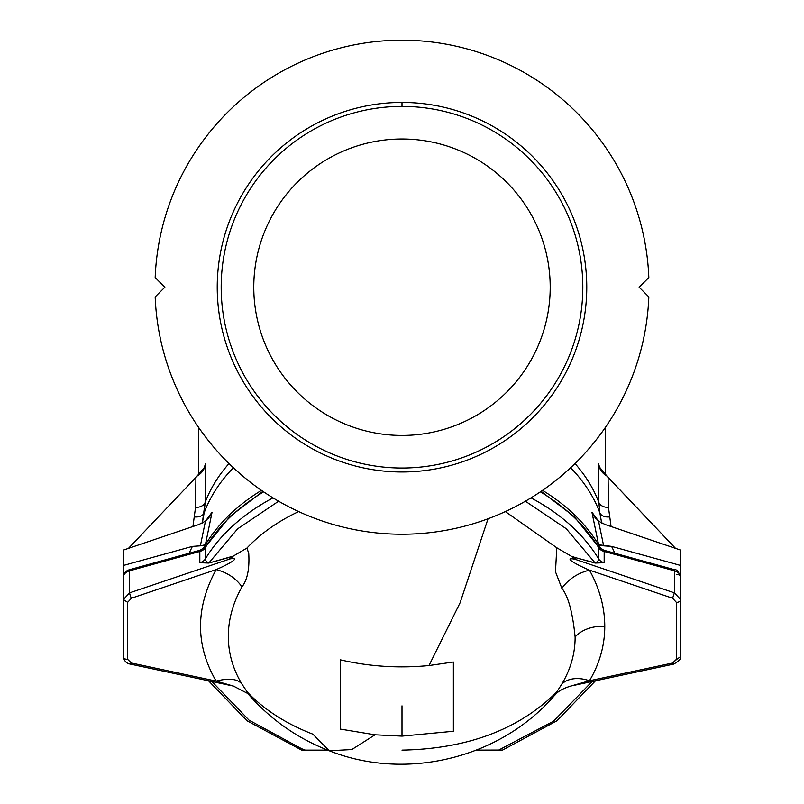 <?xml version="1.0" encoding="UTF-8"?>
<svg xmlns="http://www.w3.org/2000/svg" width="804" height="804" viewBox="0 0 804 804"><rect width="100%" height="100%" fill="white"/><g stroke="black" fill="none" stroke-linecap="round" stroke-linejoin="round"><path stroke-width="1.21" d="M402 534.238A247.019 247.019 0 0 1 155.172 296.907A247.019 247.019 0 0 0 402 534.238A247.019 247.019 0 0 0 648.828 296.907L639.14 287.219L648.828 277.531A247.019 247.019 0 0 0 402 40.2A247.019 247.019 0 0 0 155.172 277.531A247.019 247.019 0 0 1 402 40.2A247.019 247.019 0 0 1 648.828 277.531L639.14 287.219L648.828 296.907A247.019 247.019 0 0 1 402 534.238M203.623 469.415L205.583 463.566L205.12 502.53A203.543 142.67 0 0 1 229.009 463.546A203.543 142.67 180 0 0 205.12 502.53L202.327 523.062L204.156 512.811A204.377 143.253 0 0 1 233.401 467.757A204.377 143.253 180 0 0 204.156 512.811L205.12 502.53L205.583 463.566L203.623 469.415M676.687 659.401L680.636 656.587L680.636 599.533A3.95 2.814 180 0 1 676.687 602.357L676.687 659.401L676.687 602.357A3.95 2.814 0 0 0 680.636 599.533L674.375 592.849L574.689 559.152C561.423 556.82 579.935 566.227 589.443 570.136C577.694 573.091 568.498 579.141 561.855 588.307L555.474 571.775L556.79 547.765L505.334 511.585L556.79 547.765L555.474 571.775L561.855 588.307C568.237 596.156 572.659 612.387 575.121 637.009C575.172 653.29 570.75 668.968 561.855 684.053A31.617 21.628 -149.1 0 1 589.443 680.757A210.035 146.66 -173 0 0 604.769 626.396A31.617 22.552 -0 0 0 575.121 637.009C572.659 612.387 568.237 596.156 561.855 588.307C568.498 579.141 577.694 573.091 589.443 570.136L672.586 598.236L674.375 592.849L672.586 598.236L676.345 602.337A3.95 2.814 0 0 0 676.687 602.357A3.95 2.814 180 0 1 676.345 602.337L676.687 659.401L672.586 663.019A3.95 1.256 78 0 0 673.752 664.084A3.95 1.256 -102 0 1 672.586 663.019L589.443 680.757A31.617 21.628 30.9 0 0 561.855 684.053L554.539 695.38L561.855 684.053C570.75 668.968 575.172 653.29 575.121 637.009A31.617 22.552 180 0 1 604.769 626.396A210.035 146.66 -173 0 0 589.443 570.136C579.935 566.227 561.423 556.82 574.689 559.152L576.177 557.815L571.393 556.267L574.689 559.152L571.393 556.267L556.79 547.765L571.393 556.267L576.177 557.815L574.689 559.152L674.375 592.849L674.375 570.79L604.176 551.443A9.879 6.924 -0 0 1 598.678 547.685A213.422 149.594 180 0 0 540.348 491.857A213.422 149.594 0 0 1 598.678 547.685L598.678 558.961A3.95 2.593 149 0 1 595.04 562.85L604.176 562.72A9.879 6.924 0 0 1 598.678 558.961L598.678 547.685A3.95 2.593 -31 0 0 598.427 546.72A3.95 2.593 149 0 1 598.678 547.685A9.879 6.924 180 0 0 604.176 551.443L604.176 562.72L604.176 551.443A3.95 1.035 -74.6 0 0 603.774 550.207A3.95 1.035 105.4 0 1 604.176 551.443L674.375 570.79L674.375 592.849L680.636 599.533L680.636 577.242A9.879 6.924 180 0 0 674.375 570.79A3.95 1.035 -74.6 0 0 673.973 569.564A3.95 1.035 105.4 0 1 674.375 570.79A9.879 6.924 0 0 1 680.636 577.242L680.636 656.587L676.687 659.401M402 106.399A180.82 180.82 0 0 0 245.411 377.629A180.82 180.82 0 0 0 558.589 377.629A180.82 180.82 0 0 0 402 106.399A180.82 180.82 0 0 1 558.589 377.629A180.82 180.82 0 0 1 245.411 377.629A180.82 180.82 0 0 1 402 106.399L402 102.45A184.769 184.769 0 0 0 241.984 379.599A184.769 184.769 0 0 0 562.016 379.599A184.769 184.769 0 0 0 402 102.45L402 106.399M550.207 287.219A148.207 148.207 0 0 1 327.891 415.578A148.207 148.207 0 0 1 327.891 158.86A148.207 148.207 0 0 1 550.207 287.219A148.207 148.207 0 0 0 327.891 158.86A148.207 148.207 0 0 0 327.891 415.578A148.207 148.207 0 0 0 550.207 287.219M554.81 695.068L554.137 695.852L554.81 695.068M680.636 656.587C681.661 658.325 679.36 660.818 673.752 664.084L571.162 685.963L589.443 680.757L571.162 685.963C557.051 690.123 555.403 695.209 554.298 695.701C500.209 758.383 406.141 781.387 329.218 750.745L312.897 734.173A185.855 130.268 0 0 1 246.908 691.641L249.421 695.38C271.551 720.263 298.153 738.725 329.218 750.745L351.8 749.559L375.006 734.806L351.8 749.559L329.218 750.745M402 736.122L375.006 734.806L340.494 729.117L340.494 659.863C369.368 666.546 398.864 668.446 428.994 665.541L453.376 662.014L453.376 731.268L402 736.122L402 705.832L402 736.122L453.376 731.268L453.376 662.014L428.994 665.541L460.109 602.739L488.038 518.771L460.109 602.739L428.994 665.541C398.864 668.446 369.368 666.546 340.494 659.863L340.494 729.117L375.006 734.806L402 736.122M298.666 511.585A185.855 130.268 180 0 0 246.908 548.077L248.727 553.232C249.662 568.579 247.421 579.784 242.004 586.85A182.267 127.273 173 0 0 242.004 684.164L248.727 694.234L242.004 684.164C237.763 678.867 229.13 677.842 216.115 681.088L233.472 686.093L216.115 681.088L131.414 663.019L127.655 659.391A3.95 2.814 180 0 1 123.364 656.587A3.95 2.814 -0 0 0 127.655 659.391L127.655 602.337L123.364 599.533L123.364 656.587L123.364 599.533L127.655 602.337L131.414 598.236A3.95 0.804 -108.7 0 1 129.625 592.849L123.364 599.533L123.364 577.242L123.364 599.533L129.625 592.849A3.95 0.804 71.3 0 0 131.414 598.236L216.115 569.604C195.332 608.065 195.332 645.22 216.115 681.088C229.13 677.842 237.763 678.867 242.004 684.164A182.267 127.273 -7 0 1 242.004 586.85C235.803 578.187 227.18 572.438 216.115 569.604C225.19 565.845 242.718 556.78 230.095 558.891L129.625 592.849L129.625 570.79A9.879 6.924 180 0 0 123.364 577.242A9.879 6.924 0 0 1 129.625 570.79L129.625 592.849L230.095 558.891C242.718 556.78 225.19 565.845 216.115 569.604C227.18 572.438 235.803 578.187 242.004 586.85C247.421 579.784 249.662 568.579 248.727 553.232L246.878 548.107L233.281 556.087L230.095 558.891L233.281 556.087L228.637 557.594L230.095 558.891L228.637 557.594L208.839 563.051A13.829 9.698 180 0 0 208.96 562.85A3.95 2.593 -149 0 1 205.321 558.961A9.879 6.924 0 0 1 199.824 562.72L208.839 563.051L199.824 562.72L199.824 551.443L129.625 570.79A3.95 1.035 -105.4 0 1 130.027 569.564A3.95 1.035 74.6 0 0 129.625 570.79L199.824 551.443L199.824 562.72A9.879 6.924 180 0 0 205.321 558.961L205.321 547.685A9.879 6.924 0 0 1 199.824 551.443A3.95 1.035 -105.4 0 1 200.226 550.207A3.95 1.035 74.6 0 0 199.824 551.443A9.879 6.924 180 0 0 205.321 547.685L205.321 558.961A213.422 149.594 0 0 1 272.988 497.867A213.422 149.594 180 0 0 205.321 558.961A3.95 2.593 31 0 0 208.96 562.85A13.829 9.698 0 0 1 208.839 563.051L233.281 556.087L246.908 548.077A185.855 130.268 0 0 1 298.666 511.585M680.636 595.382L680.636 597.191M249.421 695.38L247.411 693.319L233.472 686.093L130.248 664.084A3.95 1.256 -78 0 0 131.414 663.019A3.95 1.256 102 0 1 130.248 664.084C126.379 663.421 124.087 660.928 123.364 656.587M502.631 750.031L476.39 750.122L498.631 750.122L553.464 721.278L592.126 681.49L553.464 721.278L498.631 750.122L502.691 750.011L556.981 720.776L595.473 680.777M554.971 694.555L556.79 691.953C519.002 729.479 467.405 748.876 402 750.122M305.369 750.122L327.61 750.122L305.369 750.122A209.472 146.82 0 0 1 301.57 748.705A209.472 146.82 180 0 0 305.369 750.122L301.59 750.072L305.369 750.122M211.874 681.49L249.049 720.173L301.57 748.705L249.049 720.173L211.874 681.49M208.527 680.777L247.019 720.776L301.59 750.072M531.012 497.867A213.422 149.594 0 0 1 598.678 558.961A9.879 6.924 180 0 0 604.176 562.72L595.161 563.051L576.177 557.815L595.04 562.85A3.95 2.593 -31 0 0 598.678 558.961A213.422 149.594 180 0 0 531.012 497.867M676.345 659.391L676.345 602.337L672.586 598.236L589.443 570.136A210.035 146.66 7 0 1 604.769 626.396A210.035 146.66 7 0 1 589.443 680.757L672.586 663.019L676.345 659.391M216.115 681.088C195.332 645.22 195.332 608.065 216.115 569.604L131.414 598.236L127.655 602.337L127.655 659.391L131.414 663.019L216.115 681.088M263.652 491.857A213.422 149.594 180 0 0 205.321 547.685A3.95 2.593 -149 0 1 205.573 546.72A3.95 2.593 31 0 0 205.321 547.685A213.422 149.594 0 0 1 263.652 491.857M525.394 501.214L566.217 528.71L595.04 562.85L566.217 528.71L525.394 501.214M278.606 501.214L237.632 528.841L208.96 562.85L237.632 528.841L278.606 501.214M680.636 577.242A3.95 2.814 0 0 0 676.687 574.418A3.95 2.814 180 0 1 680.636 577.242C678.777 571.634 676.556 569.081 673.973 569.564L603.774 550.207L598.427 546.72L574.247 516.66L541.102 491.344M246.908 548.077L248.727 553.232L246.908 548.077M601.151 549.162A213.422 149.594 180 0 0 598.618 544.76A213.422 149.594 180 0 0 542.539 490.36A213.422 149.594 0 0 1 598.618 544.76L591.935 512.218L595.523 518.319L591.935 512.218L598.618 544.76L611.583 546.388L680.636 565.473L680.636 586.247L680.636 550.097L680.636 565.473L611.583 546.388A222.477 155.936 0 0 1 614.819 553.252A222.477 155.936 180 0 0 611.583 546.388L603.653 545.836L603.291 544.097L603.653 545.836L598.618 544.76A213.422 149.594 0 0 1 601.151 549.162M261.461 490.36A213.422 149.594 180 0 0 205.382 544.76A213.422 149.594 180 0 0 202.849 549.162A213.422 149.594 0 0 1 205.382 544.76A213.422 149.594 0 0 1 261.461 490.36M574.991 463.546A203.543 142.67 0 0 1 598.879 502.53L598.417 463.566L600.377 469.415L598.417 463.566L599.292 466.863L608.085 477.415L608.467 507.455L611.08 526.54L608.467 507.455L608.085 477.415L675.541 548.378L606.658 475.837C602.005 473.144 599.261 469.054 598.417 463.566L598.879 502.53A203.543 142.67 180 0 0 574.991 463.546M208.477 518.319L212.065 512.218L205.382 544.76L212.065 512.218L208.477 518.319M155.172 277.531L164.86 287.219L155.172 296.907L164.86 287.219L155.172 277.531M402 102.45A184.769 184.769 0 0 1 562.016 379.599A184.769 184.769 0 0 1 241.984 379.599A184.769 184.769 0 0 1 402 102.45M205.583 463.566C204.739 469.054 201.995 473.144 197.342 475.837L195.915 477.415L195.533 507.455L192.92 526.54L195.533 507.455L195.915 477.415L128.459 548.378L195.915 477.415L204.588 467.214M123.364 550.097L198.829 524.53L123.364 550.097L123.364 565.473L123.364 550.097M212.065 512.218L205.452 521.163L200.347 545.836L192.417 546.388A222.477 155.936 180 0 0 189.181 553.252A222.477 155.936 0 0 1 192.417 546.388L123.364 565.473L123.364 577.242L123.364 565.473L192.417 546.388L200.347 545.836L205.452 521.163L198.829 524.53L205.452 521.163L210.276 515.796M195.533 507.455A9.879 6.673 -179.3 0 0 205.12 502.53A9.879 6.673 0.7 0 1 195.533 507.455M194.628 516.932A9.879 6.623 -169.9 0 0 204.156 512.811A9.879 6.623 10.1 0 1 194.628 516.932M200.347 545.836L205.382 544.76L200.347 545.836M601.673 523.062L599.844 512.811A204.377 143.253 180 0 0 570.599 467.757A204.377 143.253 0 0 1 599.844 512.811L598.879 502.53A9.879 6.673 179.3 0 0 608.467 507.455A9.879 6.673 -0.7 0 1 598.879 502.53L599.844 512.811A9.879 6.623 169.9 0 0 609.372 516.932A9.879 6.623 -10.1 0 1 599.844 512.811L601.673 523.062M605.171 524.53L680.636 550.097L605.171 524.53L598.548 521.163L603.291 544.097L598.548 521.163L605.171 524.53M593.724 515.796L598.548 521.163L591.935 512.218M198.457 475.295L198.457 427.175M262.898 491.344L229.753 516.66L205.573 546.72L200.226 550.207L130.027 569.564C125.816 570.609 123.595 573.162 123.364 577.242M605.543 427.175L605.543 475.295"/></g></svg>

